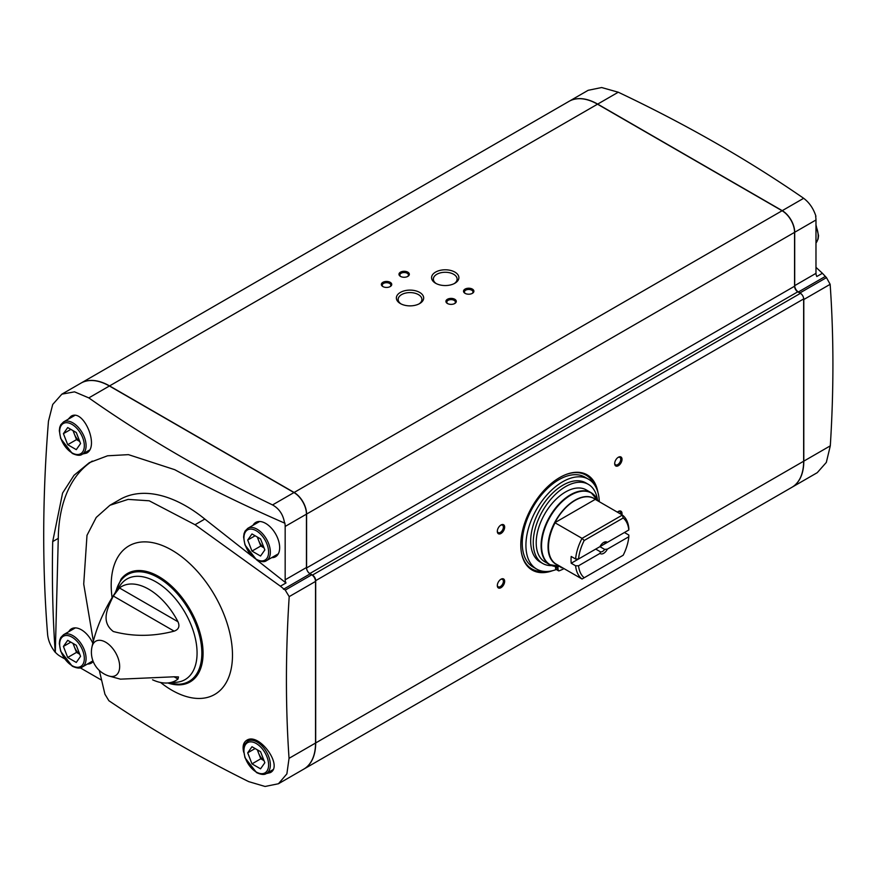 <?xml version="1.0" encoding="UTF-8"?>
<svg xmlns="http://www.w3.org/2000/svg" width="874" height="874" viewBox="0 0 874 874"><rect width="100%" height="100%" fill="white"/><g stroke="black" fill="none" stroke-linecap="round" stroke-linejoin="round"><path stroke-width="1.31" d="M600.493 551.844L600.001 553.395L578.544 565.773L575.605 565.784L571.203 563.238L595.718 549.091L600.493 551.844A5.102 2.95 -60 0 0 604.688 549.418L599.914 546.665L624.429 532.506L628.832 535.052L628.821 536.756A35.79 20.659 -60 0 1 623.184 555.252L584.193 577.769A35.79 20.659 -60 0 1 578.544 565.773M628.821 536.756L607.364 549.134L604.688 549.418M603.104 542.82A5.102 2.95 -60 0 1 604.688 542.645L607.364 542.361L628.821 529.972L628.832 528.278A37.866 21.861 -60 0 0 622.386 515.048L595.445 499.491M607.364 542.361A6.653 3.846 -60 0 0 603.683 542.437A6.653 3.846 -60 0 0 600.001 546.611L578.544 558.999A35.79 20.659 -60 0 1 584.193 540.493L623.184 517.987A35.79 20.659 -60 0 1 628.821 529.972M571.203 563.238A37.866 21.861 120 0 1 571.203 556.465L575.605 559.01L578.544 558.999M600.187 546.261A5.102 2.95 120 0 0 600.536 545.66M607.364 549.134A6.653 3.846 -60 0 1 600.001 553.395M584.193 577.769L582.04 579.003A37.866 21.861 -60 0 1 575.605 565.784M623.184 517.987L622.386 515.048L582.04 538.351L584.193 540.493M575.605 559.01A37.866 21.861 -60 0 1 582.04 538.351L554.87 522.696A37.899 21.883 -60 0 1 595.281 499.36L554.87 522.696M582.04 579.003L554.87 563.359A37.899 21.883 -60 0 0 557.721 564.965M303.791 769.12A57.061 32.939 -120 0 0 303.868 769.076A57.061 32.939 -120 0 0 315.689 742.955L315.689 580.653A4.567 2.633 -120 0 0 312.455 575.07L309.822 573.541L797.787 291.818A4.567 2.633 -120 0 1 794.564 286.224L794.564 232.353A17.633 10.182 -120 0 0 782.088 210.754L597.521 104.192A57.061 32.939 -120 0 0 568.996 101.362L81.02 383.096A57.061 32.939 -120 0 0 80.954 383.14M81.02 383.096A57.061 32.939 -120 0 1 109.556 385.915L294.123 492.477A17.633 10.182 -120 0 1 306.588 514.076L306.588 567.947A4.567 2.633 -120 0 0 309.822 573.541M303.868 769.076L791.844 487.342A57.061 32.939 -120 0 0 803.654 461.221L803.654 298.93A4.567 2.633 -120 0 0 800.431 293.336L797.787 291.818M815.977 273.344L794.706 285.634L794.706 232.266A17.633 10.182 -120 0 0 782.241 210.667L597.674 104.104A57.061 32.939 -120 0 0 569.138 101.286L588.147 90.306L601.64 87.531L618.268 92.218C685.85 124.25 747.652 159.614 803.665 198.289C809.422 202.659 813.508 208.657 815.934 216.282L815.639 216.446A17.633 10.182 -120 0 1 815.977 219.986L815.977 273.344A5.189 2.993 -120 0 0 816.808 276.501L822.401 273.278L815.977 267.335M822.401 273.278L826.476 277.626L830.147 284.312C833.785 336.195 833.84 390.044 830.3 445.838L826.323 462.422L817.256 472.67L791.986 487.255A57.061 32.939 -120 0 0 803.807 461.144L803.807 299.52A5.397 3.114 -120 0 0 803.381 297.269M76.278 449.651L80.561 443.555L76.278 432.51L67.702 427.561L63.42 433.657L67.702 444.702L76.278 449.651M76.278 662.437L80.561 656.33L76.278 645.285L67.702 640.336L63.42 646.432L67.702 657.488L76.278 662.437M260.55 556.039L264.844 549.943L260.55 538.897L251.985 533.948L247.692 540.045L251.985 551.09L260.55 556.039M260.55 768.825L264.844 762.729L260.55 751.673L251.985 746.724L247.692 752.831L251.985 763.876L260.55 768.825M61.868 394.152L52.713 404.465L48.463 421.192C42.422 495.689 42.138 566.887 47.633 634.786C48.31 640.828 50.834 646.662 55.215 652.31C52.713 616.465 51.883 579.549 52.702 541.585L62.578 493.089L74.006 475.314L89.334 462.663L107.578 455.791L128.445 454.644L174.756 469.699C209.64 488.588 246.239 506.385 284.542 523.078L284.826 522.914A17.633 10.182 -120 0 1 285.164 526.443L306.446 514.163A17.633 10.182 -120 0 0 293.97 492.565L109.403 386.002A57.061 32.939 -120 0 0 80.878 383.173L61.868 394.152L74.541 391.847L88.809 397.899C144.297 436.913 205.543 472.594 272.546 504.932C279.287 508.723 283.296 514.775 284.542 523.078M68.074 419.312L71.002 416.297C83.412 408.049 99.767 446.625 86.602 453.114L82.68 453.999M93.343 641.188L83.718 584.061L86.996 535.325L96.249 517.419L109.927 505.27L128.117 499.393L149.225 500.802L195.033 524.728L280.401 586.192L285.241 590.103L289.196 596.625C285.558 652.714 285.503 706.618 289.043 758.337L286.88 773.861L278.445 783.749L265.062 786.469L248.697 781.629C198.398 756.676 151.792 729.714 108.889 700.73L104.935 694.207L99.319 670.445M243.693 752.252C242.317 746.418 243.343 742.419 246.774 740.256C259.021 732.051 283.689 766.039 270.285 772.638L266.078 773.654M280.401 586.192L285.995 582.969A5.189 2.993 -120 0 1 285.164 579.812L285.164 526.443M285.164 579.812L306.446 567.521L306.446 514.163M306.446 567.521A5.189 2.993 -120 0 0 310.106 573.879L311.723 574.808A5.397 3.114 -120 0 1 315.536 581.418L315.536 743.042A57.061 32.939 -120 0 1 303.726 769.153L278.445 783.749M55.215 652.31L55.302 652.255A17.633 10.182 -120 0 0 60.251 656.298L64.479 658.734M80.222 667.823L101.439 680.07M801.731 294.407A5.397 3.114 -120 0 0 799.994 292.91L798.377 291.982A5.189 2.993 -120 0 1 794.706 285.634M454.884 272.098A13.645 7.877 180 0 1 454.884 283.242A13.645 7.877 180 0 1 435.58 283.242A13.645 7.877 180 0 1 435.58 272.098A13.645 7.877 180 0 1 454.884 272.098M472.375 289.097A5.189 2.993 180 0 1 472.375 293.336A5.189 2.993 180 0 1 465.044 293.336A5.189 2.993 180 0 1 465.044 289.097A5.189 2.993 180 0 1 472.375 289.097M454.775 299.269A5.189 2.993 180 0 1 454.775 303.497A5.189 2.993 180 0 1 447.433 303.497A5.189 2.993 180 0 1 447.433 299.269A5.189 2.993 180 0 1 454.775 299.269M407.819 272.164A5.189 2.993 180 0 1 407.819 276.392A5.189 2.993 180 0 1 400.489 276.392A5.189 2.993 180 0 1 400.489 272.164A5.189 2.993 180 0 1 407.819 272.164M390.219 282.324A5.189 2.993 180 0 1 390.219 286.563A5.189 2.993 180 0 1 382.878 286.563A5.189 2.993 180 0 1 382.878 282.324A5.189 2.993 180 0 1 390.219 282.324M419.673 292.419A13.645 7.877 180 0 1 419.673 303.562A13.645 7.877 180 0 1 400.368 303.562A13.645 7.877 180 0 1 400.368 292.419A13.645 7.877 180 0 1 419.673 292.419M500.988 533.479A5.189 2.993 -60 0 1 497.317 531.359A5.189 2.993 -60 0 1 500.988 525.001A5.189 2.993 -60 0 1 504.659 527.12A5.189 2.993 -60 0 1 500.988 533.479M617.383 512.164A5.189 2.993 -60 0 1 618.355 511.454A5.189 2.993 -60 0 1 621.895 514.764M500.988 587.689A5.189 2.993 -60 0 1 497.317 585.569A5.189 2.993 -60 0 1 500.988 579.222A5.189 2.993 -60 0 1 504.659 581.33A5.189 2.993 -60 0 1 500.988 587.689M618.355 465.711A5.189 2.993 -60 0 1 614.684 463.591A5.189 2.993 -60 0 1 618.355 457.244A5.189 2.993 -60 0 1 622.026 459.363A5.189 2.993 -60 0 1 618.355 465.711M552.696 570.656A54.986 31.748 -60 0 1 532.179 570.077A54.986 31.748 -60 0 1 532.179 506.592A54.986 31.748 -60 0 1 587.164 474.844A54.986 31.748 -60 0 1 597.914 492.324M108.682 675.941L120.415 679.153L174.155 676.793L178.471 676.924L177.99 679.054A54.254 31.322 60 0 1 167.109 683.009L176.941 682.223A58.099 33.54 -120 0 0 185.037 612.554A58.099 33.54 -120 0 0 120.656 584.728C106.093 605.048 96.522 625.795 91.967 646.979L91.967 646.979A24.898 24.898 0 0 0 108.682 675.941L108.682 675.941A19.829 11.449 -120 0 0 119.629 665.278A19.829 11.449 -120 0 0 106.672 642.827A19.829 11.449 -120 0 0 91.967 646.979M167.109 683.009A54.254 31.322 60 0 1 152.557 679.797M177.99 621.764C179.978 626.385 178.7 629.509 174.155 631.148L113.292 596.013L119.465 587.973A54.254 31.322 60 0 1 177.99 621.764L119.465 587.973M113.292 596.013C108.157 607.201 99.997 621.196 113.292 631.498C132.859 636.72 153.147 636.611 174.155 631.148M271.683 557.656A19.807 11.438 -120 0 0 275.627 556.694A19.807 11.438 -120 0 0 275.561 533.85A19.807 11.438 -120 0 0 255.809 522.379A19.807 11.438 -120 0 0 253.012 525.318M87.411 664.043A19.807 11.438 -120 0 0 91.355 663.093A19.807 11.438 -120 0 0 93.19 661.487M92.83 643.242A19.807 11.438 -120 0 0 71.537 628.777A19.807 11.438 -120 0 0 68.74 631.705M92.273 461.068A177.673 102.575 -120 0 0 58.274 538.362L55.302 652.255M195.033 524.728L204.822 519.069A132.706 76.617 -120 0 0 119.814 499.557L110.266 505.074M204.822 519.069L251.778 556.028M256.661 559.873L285.995 582.969M52.702 541.585L58.274 538.362M247.692 752.831L255.121 748.537M251.985 763.876L260.78 758.796L264.046 760.675M257.295 749.794L260.78 758.796M257.775 750.078A10.499 6.063 -120 0 0 258.638 753.268A10.499 6.063 -120 0 0 264.003 760.555M247.692 540.045L255.121 535.762M251.985 551.09L260.78 546.01L264.046 547.889M257.295 537.018L260.78 546.01M257.775 537.292A10.499 6.063 -120 0 0 258.638 540.482A10.499 6.063 -120 0 0 264.003 547.779M63.42 646.432L70.849 642.15M67.702 657.488L76.508 652.397L79.774 654.287M73.023 643.406L76.508 652.397M73.503 643.69A10.499 6.063 -120 0 0 74.366 646.88A10.499 6.063 -120 0 0 79.72 654.167M63.42 433.657L70.849 429.374M67.702 444.702L76.508 439.622L79.774 441.501M73.023 430.631L76.508 439.622M73.503 430.904A10.499 6.063 -120 0 0 74.366 434.094A10.499 6.063 -120 0 0 79.72 441.392M556.301 569.52A51.872 29.945 -60 0 1 536.669 569.083L532.998 566.964A51.872 29.945 -60 0 1 532.998 507.062A51.872 29.945 -60 0 1 584.87 477.117L588.541 479.236A51.872 29.945 -60 0 1 599.269 501.698M598.122 501.064L591.185 492.739L586.29 489.921A41.493 23.959 120 0 0 544.786 513.879A41.493 23.959 120 0 0 544.797 561.785L549.68 564.615A41.493 23.959 -60 0 1 549.68 516.698A41.493 23.959 -60 0 1 591.185 492.739A41.493 23.959 -60 0 1 594.877 495.82M536.669 569.083A51.872 29.945 -60 0 1 536.669 509.181A51.872 29.945 -60 0 1 588.541 479.236M557.404 566.647A7.888 4.556 120 0 1 558.005 568.471L558.224 570.263A1.551 0.896 120 0 0 558.541 570.809A1.551 0.896 120 0 0 559.12 570.831A51.348 29.65 120 0 0 564.047 568.613M558.005 568.471L555.438 566.986L555.656 568.777A1.551 0.896 120 0 0 555.973 569.335L558.541 570.809M597.412 499.513A45.666 26.362 120 0 0 588.377 484.371L585.809 482.885A45.666 26.362 120 0 0 540.143 509.258A45.666 26.362 120 0 0 540.143 561.993L542.71 563.468A45.666 26.362 120 0 0 551.745 565.598M588.377 484.371A45.666 26.362 120 0 0 542.71 510.744A45.666 26.362 120 0 0 542.71 563.468M560.595 566.625A2.589 1.497 120 0 0 561.13 567.63A2.589 1.497 120 0 0 562.266 567.587M401.046 303.933A11.875 6.85 180 0 1 398.151 299.443A11.875 6.85 180 0 1 405.481 293.107A11.875 6.85 180 0 1 418.417 294.604A11.875 6.85 180 0 1 421.902 299.443A11.875 6.85 180 0 1 419.007 303.933M383.227 286.748A4.294 2.48 180 0 1 382.255 285.175A4.294 2.48 180 0 1 384.91 282.892A4.294 2.48 180 0 1 389.586 283.427A4.294 2.48 180 0 1 390.842 285.175A4.294 2.48 180 0 1 389.87 286.748M400.838 276.577A4.294 2.48 180 0 1 399.866 275.015A4.294 2.48 180 0 1 402.51 272.721A4.294 2.48 180 0 1 407.186 273.256A4.294 2.48 180 0 1 408.442 275.015A4.294 2.48 180 0 1 407.47 276.577M447.783 303.682A4.294 2.48 180 0 1 446.811 302.12A4.294 2.48 180 0 1 449.465 299.826A4.294 2.48 180 0 1 454.13 300.361A4.294 2.48 180 0 1 455.387 302.12A4.294 2.48 180 0 1 454.425 303.682M465.383 293.522A4.294 2.48 180 0 1 464.422 291.949A4.294 2.48 180 0 1 467.066 289.665A4.294 2.48 180 0 1 471.742 290.201A4.294 2.48 180 0 1 472.998 291.949A4.294 2.48 180 0 1 472.026 293.522M436.257 283.602A11.875 6.85 180 0 1 433.362 279.112A11.875 6.85 180 0 1 440.693 272.786A11.875 6.85 180 0 1 453.628 274.272A11.875 6.85 180 0 1 457.113 279.112A11.875 6.85 180 0 1 454.218 283.602M618.027 457.452A4.294 2.48 -60 0 1 619.863 457.397A4.294 2.48 -60 0 1 620.518 460.827A4.294 2.48 -60 0 1 617.721 464.607A4.294 2.48 -60 0 1 615.58 464.826A4.294 2.48 -60 0 1 614.706 463.198M500.649 579.429A4.294 2.48 -60 0 1 502.495 579.375A4.294 2.48 -60 0 1 503.151 582.805A4.294 2.48 -60 0 1 500.354 586.585A4.294 2.48 -60 0 1 498.202 586.804A4.294 2.48 -60 0 1 497.328 585.176M618.027 511.661A4.294 2.48 -60 0 1 619.863 511.607A4.294 2.48 -60 0 1 620.726 514.087M500.649 525.219A4.294 2.48 -60 0 1 502.495 525.165A4.294 2.48 -60 0 1 503.151 528.595A4.294 2.48 -60 0 1 500.354 532.375A4.294 2.48 -60 0 1 498.202 532.583A4.294 2.48 -60 0 1 497.328 530.966M555.099 563.446A37.866 21.861 -60 0 1 555.099 522.794M558.082 565.172A38.008 21.937 -60 0 1 555.908 520.292A38.008 21.937 -60 0 1 595.86 499.742M71.996 452.841A17.425 10.062 -120 0 0 82.669 437.656A17.425 10.062 -120 0 0 61.322 425.332A17.425 10.062 -120 0 0 71.996 452.841M71.996 665.617A17.425 10.062 -120 0 0 82.669 650.431A17.425 10.062 -120 0 0 61.322 638.107A17.425 10.062 -120 0 0 71.996 665.617M256.268 559.229A17.425 10.062 -120 0 0 266.941 544.043A17.425 10.062 -120 0 0 245.594 531.72A17.425 10.062 -120 0 0 256.268 559.229M256.268 772.004A17.425 10.062 -120 0 0 266.941 756.818A17.425 10.062 -120 0 0 245.594 744.495A17.425 10.062 -120 0 0 256.268 772.004M160.597 682.496A85.761 49.512 -120 0 0 171.839 690.198A85.761 49.512 -120 0 0 232.134 662.492A85.761 49.512 -120 0 0 184.785 559.229A85.761 49.512 -120 0 0 112.08 597.576M272.546 504.932L293.97 492.565M283.449 589.273L310.106 573.879M109.556 385.915L597.521 104.192M294.123 492.477L782.088 210.754M315.689 742.955L803.654 461.221M315.689 580.653L803.654 298.93M312.455 575.07L800.431 293.336M306.588 567.947L794.564 286.224M306.588 514.076L794.564 232.353M88.809 397.899L109.403 386.002M285.241 590.103L311.723 574.808M289.196 596.625L315.536 581.418M289.043 758.337L315.536 743.042M168.846 682.911A61.617 35.572 -120 0 0 201.697 648.956A61.617 35.572 -120 0 0 161.832 579.91A61.617 35.572 -120 0 0 116.013 591.381M167.819 682.965A62.622 36.151 -120 0 0 182.021 684.637A62.622 36.151 -120 0 0 190.106 609.626A62.622 36.151 -120 0 0 121.093 579.112L115.357 592.386M618.268 92.218L597.674 104.104M803.665 198.289L782.241 210.667M815.977 219.986L794.706 232.266M825.045 276.588L798.377 291.982M826.476 277.626L799.994 292.91M830.147 284.312L803.807 299.52M830.3 445.838L803.807 461.144M266.483 773.435A18.671 10.783 -120 0 0 266.483 751.88A18.671 10.783 -120 0 0 247.812 741.097L245.07 743.872L244.021 746.451L243.584 749.848L244.96 757.703L256.519 772.572C261.184 774.746 264.505 775.03 266.483 773.435L272.928 769.721M82.211 454.272A18.671 10.783 -120 0 0 82.211 432.706A18.671 10.783 -120 0 0 63.54 421.923L60.798 424.698L59.749 427.288L59.312 430.685L60.688 438.54L72.247 453.409C76.912 455.572 80.222 455.867 82.211 454.272L89.476 450.077M82.211 667.048A18.671 10.783 -120 0 0 82.211 645.493A18.671 10.783 -120 0 0 63.54 634.71L60.798 637.485L59.749 640.063L59.312 643.461L60.688 651.316L72.247 666.185C76.912 668.359 80.222 668.643 82.211 667.048L92.939 660.853M266.483 560.66A18.671 10.783 -120 0 0 266.483 539.094A18.671 10.783 -120 0 0 247.812 528.311L245.07 531.086L244.021 533.675L243.584 537.073L244.96 544.928L256.519 559.797C261.184 561.96 264.505 562.255 266.483 560.66L278.303 553.832M815.977 242.983A18.671 10.783 -120 0 0 815.977 226.126M551.538 570.93A54.986 31.748 -60 0 1 532.102 570.045M587.088 474.801A54.986 31.748 -60 0 1 597.576 491.188M543.89 571.388A54.155 31.267 -60 0 1 521.374 552.313M566.363 474.374A54.155 31.267 -60 0 1 594.145 484.338M554.203 566.276A41.493 23.959 -60 0 1 549.68 564.615L560.365 566.461A41.362 23.882 -60 0 1 550.117 516.949A41.362 23.882 -60 0 1 598.1 501.031M558.224 570.263L555.656 568.777M177.99 679.054L174.09 676.804M182.021 684.637L167.655 682.976M250.925 739.295L247.812 741.097M74.716 415.467L63.54 421.923M75.361 627.882L63.54 634.71M259.633 521.494L247.812 528.311M815.977 243.038L818.097 239.017L818.545 235.619L815.977 224.858"/></g></svg>
